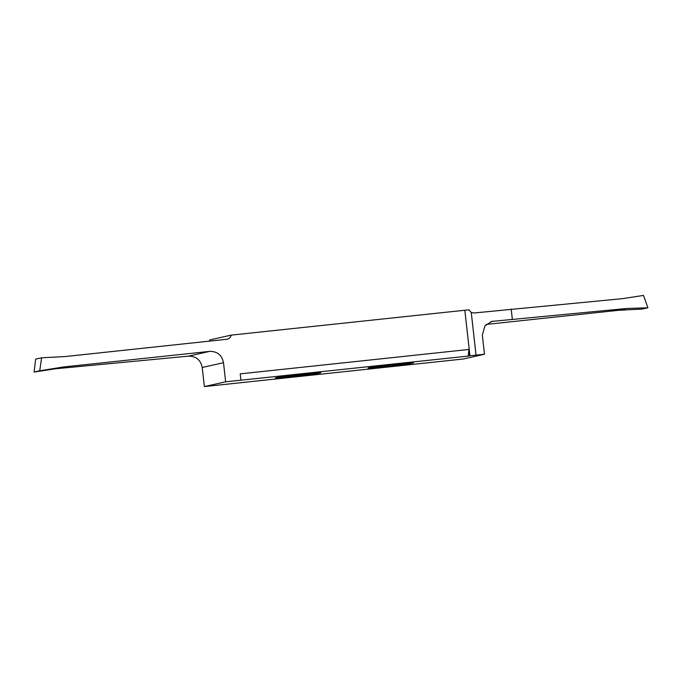 <?xml version="1.0" encoding="UTF-8"?>
<svg xmlns="http://www.w3.org/2000/svg" width="682" height="682" viewBox="0 0 682 682"><rect width="100%" height="100%" fill="white"/><g stroke="black" fill="none" stroke-linecap="round" stroke-linejoin="round"><path stroke-width="1.02" d="M368.834 367.811C361.426 369.329 407.717 364.384 412.721 363.122C420.129 361.605 373.83 366.541 368.834 367.811L368.314 367.982M476.045 355.143L469.608 355.782L468.892 349.457L468.253 356.081L225.64 381.809L223.5 362.705C221.906 355.1 217.311 351.324 209.715 351.375L63.162 367.01L39.718 370.795L41.611 357.786L35.652 359.124L34.1 372.057L55.097 368.817L188.445 356.149C196.032 356.098 200.627 359.874 202.222 367.479L204.361 386.583L463.197 359.013L484.476 354.239L476.045 355.143L471.253 312.501L468.832 309.816L231.113 335.135L209.792 339.917L209.442 341.162M468.253 356.081L469.608 355.782M204.361 386.583L225.64 381.809M276.125 377.7C268.717 379.218 315.007 374.282 320.003 373.02C327.411 371.494 281.12 376.438 276.125 377.7L275.605 377.879M320.003 373.02L320.531 372.841M412.721 363.122L413.241 362.943M39.718 370.795L34.1 372.057M63.162 367.01L55.097 368.817M41.611 357.786L65.336 356.541L227.319 339.218M226.774 339.312C229.126 338.903 230.576 337.513 231.113 335.135M486.206 324.427L618.557 310.301L642.282 309.048L647.9 307.787L626.613 308.494L491.91 321.393L484.953 325.8L482.336 335.135L484.476 354.239M471.253 312.501L473.956 312.987L622.513 298.648L643.51 295.417L647.9 307.787M511.193 309.014L512.327 319.133M618.557 310.301L626.613 308.494M469.932 355.74L464.826 310.199M240.917 380.181L240.209 373.855L468.892 349.457M209.715 351.375L188.445 356.149M202.222 367.479L223.5 362.705M490.571 321.776L493.274 321.162"/></g></svg>
